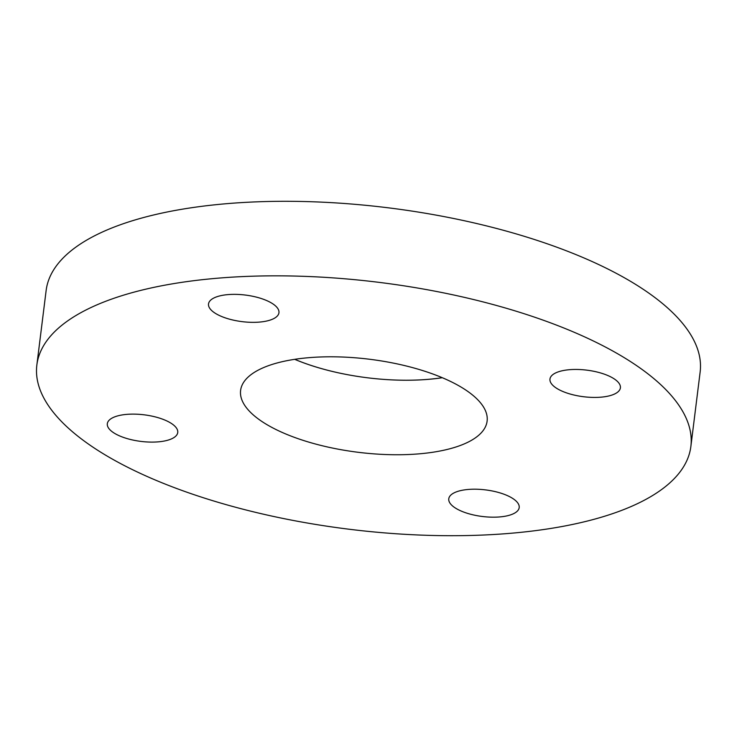 <?xml version="1.0" encoding="UTF-8"?>
<svg xmlns="http://www.w3.org/2000/svg" width="737" height="737" viewBox="0 0 737 737"><rect width="100%" height="100%" fill="white"/><g stroke="black" fill="none" stroke-linecap="round" stroke-linejoin="round"><path stroke-width="1.11" d="M568.365 369.799A35.487 13.395 -172.9 0 0 549.968 379.048A35.487 13.395 -172.9 0 0 566.449 392.858A35.487 13.395 -172.9 0 0 602 397.077A35.487 13.395 -172.9 0 0 620.397 387.819A35.487 13.395 -172.9 0 0 603.916 374.018A35.487 13.395 -172.9 0 0 568.365 369.799M226.913 294.708A35.487 13.395 -172.9 0 0 208.516 303.966A35.487 13.395 -172.9 0 0 224.997 317.776A35.487 13.395 -172.9 0 0 260.548 321.986A35.487 13.395 -172.9 0 0 278.945 312.737A35.487 13.395 -172.9 0 0 262.464 298.927A35.487 13.395 -172.9 0 0 226.913 294.708M125.714 414.47A35.487 13.395 -172.9 0 0 107.316 423.72A35.487 13.395 -172.9 0 0 123.798 437.529A35.487 13.395 -172.9 0 0 159.349 441.749A35.487 13.395 -172.9 0 0 177.746 432.499A35.487 13.395 -172.9 0 0 161.265 418.69A35.487 13.395 -172.9 0 0 125.714 414.47M467.166 489.552A35.487 13.395 -172.9 0 0 448.769 498.811A35.487 13.395 -172.9 0 0 465.25 512.62A35.487 13.395 -172.9 0 0 500.801 516.83A35.487 13.395 -172.9 0 0 519.198 507.581A35.487 13.395 -172.9 0 0 502.717 493.772A35.487 13.395 -172.9 0 0 467.166 489.552M442.255 377.703A124.258 46.882 7.1 0 1 432.029 378.984A124.212 46.864 7.1 0 1 294.699 359.334M422.716 453.513A124.212 46.864 7.1 0 1 298.292 438.745A124.212 46.864 7.1 0 1 240.603 390.417A124.212 46.864 7.1 0 1 304.998 358.035A124.212 46.864 7.1 0 1 429.431 372.793A124.212 46.864 7.1 0 1 487.111 421.122A124.212 46.864 7.1 0 1 422.716 453.513M442.301 377.712A124.212 46.864 7.1 0 1 432.002 379.011A124.258 46.882 7.1 0 1 294.736 359.324M207.696 279.12A329.531 124.341 7.1 0 1 537.817 318.283A329.531 124.341 7.1 0 1 690.864 446.502A329.531 124.341 7.1 0 1 520.018 532.418A329.531 124.341 7.1 0 1 189.897 493.256A329.531 124.341 7.1 0 1 36.85 365.045A329.531 124.341 7.1 0 1 207.696 279.12M36.85 365.045L46.136 290.498A329.531 124.341 7.1 0 1 216.982 204.582A329.531 124.341 7.1 0 1 547.103 243.744A329.531 124.341 7.1 0 1 700.15 371.955L690.864 446.502"/></g></svg>
